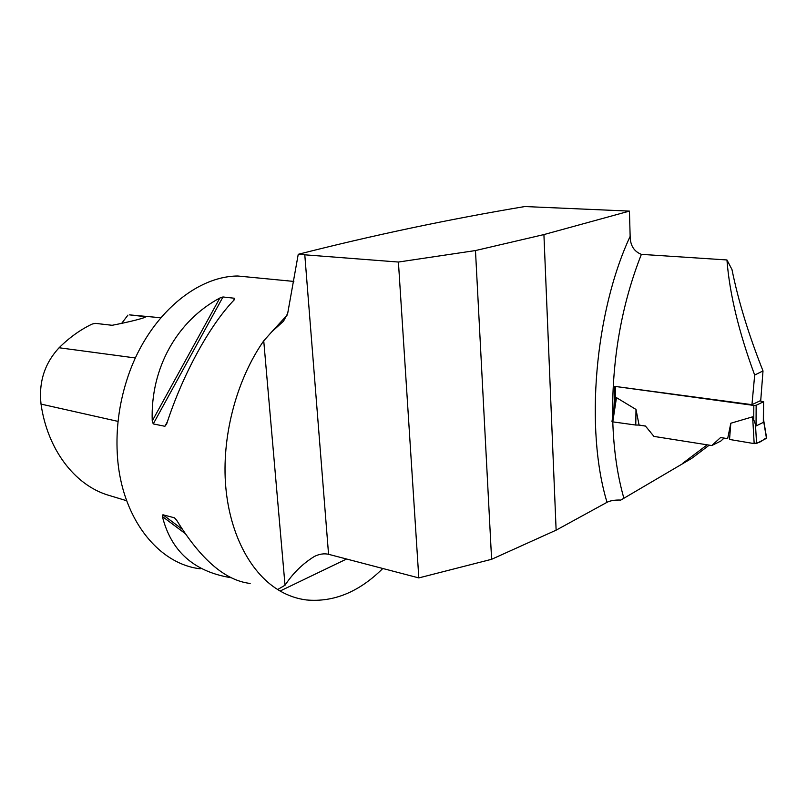 <?xml version="1.0" encoding="UTF-8"?>
<svg xmlns="http://www.w3.org/2000/svg" width="807" height="807" viewBox="0 0 807 807"><rect width="100%" height="100%" fill="white"/><g stroke="black" fill="none" stroke-linecap="round" stroke-linejoin="round"><path stroke-width="1.21" d="M759.942 400.897L763.432 401.815L756.149 405.285L753.819 405.437L614.561 386.341L751.953 404.67L754.676 375.063L763.008 370.927C748.684 334.844 738.334 301.031 731.959 269.477L726.946 259.955L641.373 254.356C634.009 251.481 630.267 245.479 630.146 236.36L629.44 211.101L543.918 234.575L475.474 250.553L398.416 262.043L298.237 254.306L287.675 313.449L283.489 321.216L271.818 331.778L263.738 340.836C237.339 378.584 222.349 433.026 225.405 482.193C228.563 531.349 249.192 571.729 277.658 589.524L280.1 591.027C288.492 595.828 297.258 598.804 306.408 599.954C333.705 602.446 359.176 591.955 382.8 568.491M298.237 254.306C373.51 235.14 449.035 219.222 524.843 206.542L629.44 211.101M543.918 234.575L556.124 530.169L607.025 502.307C610.354 500.612 614.954 499.866 620.825 500.058L691.76 458.346L709.262 445.141M613.905 408.907L614.631 390.961M726.946 259.955C729.558 293.698 738.808 332.07 754.676 375.063M620.825 500.058L691.76 458.346M763.008 370.927L760.729 400.524L751.953 404.67M707.184 444.818L682.651 463.359M277.658 589.524L285.022 585.236C292.83 573.333 302.625 563.73 314.417 556.427C319.34 554.026 323.99 553.309 328.388 554.258L418.813 577.913L491.604 559.291L556.124 530.169M200.247 568.804C157.264 563.851 120.314 516.409 117.257 453.201C115.986 428.921 119.063 404.882 126.497 381.075C145.583 319.068 194.084 276.266 237.732 276.004L257.272 277.901M288.291 280.897L289.975 281.058M231.115 577.711L229.975 577.53C193.559 571.306 171.034 550.969 162.399 516.53L162.923 514.765L174.453 517.812L176.713 520.323C200.812 559.523 225.294 580.566 250.16 583.451M234.706 298.277L234.413 299.659C210.193 324.495 182.917 373.772 166.676 423.907L164.9 426.288L153.259 423.917L152.23 420.992C150.334 367.821 177.389 320.672 219.847 298.025L222.974 296.966L234.706 298.277L233.334 300.809M108.763 495.327L107.27 494.873C74.456 484.513 47.411 449.307 41.026 404.095C38.625 382.084 44.657 363.301 59.103 347.756C69.372 337.568 80.377 329.67 92.119 324.081L95.287 323.355L112.143 325.292C130.381 321.781 146.299 317.665 145.613 316.707L129.604 314.881L160.764 317.746M147.671 316.546L129.604 314.881M121.786 323.224L127.91 315.123M638.67 425.057L645.489 426.106L650.583 432.249M724.081 438.09L720.782 441.086L711.774 445.545L653.932 436.405L645.489 426.106M398.416 262.043L418.813 577.913M475.474 250.553L491.604 559.291M756.149 405.285L756.048 425.995L763.321 422.374L763.493 420.043M756.048 425.995L752.628 416.826L730.809 423.241L729.538 439.452L754.172 443.608L752.628 416.826M614.944 402.31L616.467 397.649L635.997 409.442L635.765 425.047L612.785 421.869L616.467 397.649M645.6 426.056L639.073 425.057L635.997 409.442M711.774 445.545L720.57 437.555L727.652 438.635L730.809 423.241M763.503 420.376L766.479 438.322L756.562 443.467L755.463 424.361M756.562 443.467L754.172 443.608M766.408 437.898C762.877 439.512 760.406 443.941 751.953 443.235L729.538 439.452M614.904 402.29L611.988 421.456L612.785 421.869C613.744 450.306 617.456 475.767 623.882 498.252M639.073 425.057L635.765 425.047M607.025 502.307C584.893 429.576 594.769 312.107 630.146 236.36M641.373 254.356C621.612 304.572 612.029 358.873 612.634 417.239M287.262 314.972L271.818 331.778M346.576 559.019L280.1 591.027M59.103 347.756L135.405 357.975M107.27 494.873L126.659 500.733M41.026 404.095L118.074 421.405M288.139 280.876L287.655 280.372M162.399 516.53L184.974 533.387M162.923 514.765L182.17 529.17M167.412 421.678L164.9 426.288M222.974 296.966L153.259 423.917M219.847 298.025L152.23 420.992M285.022 585.236L263.738 340.836M304.774 254.609L328.56 554.308M763.432 401.815L763.321 422.374M753.819 405.437L753.758 419.186M615.297 386.694L615.509 399.556M293.869 281.431L237.732 276.004M614.561 386.442L614.823 402.834M763.593 401.694L763.483 421.567M766.64 438.181L763.493 419.196"/></g></svg>
